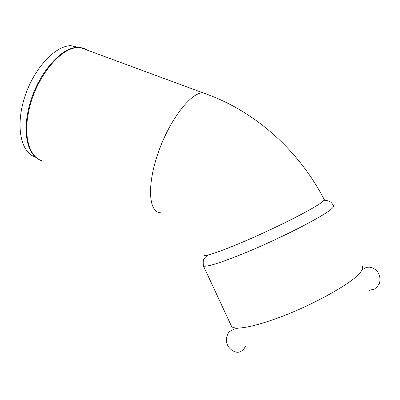 <?xml version="1.0" encoding="UTF-8"?>
<svg xmlns="http://www.w3.org/2000/svg" width="400" height="400" viewBox="0 0 400 400"><rect width="100%" height="100%" fill="white"/><g stroke="black" fill="none" stroke-linecap="round" stroke-linejoin="round"><path stroke-width="0.6" d="M361.8 265.85C363.035 266.96 362.89 268.69 361.37 271.04C355.715 281.405 311 306.545 274.14 319.31C258.615 324.73 246.955 327.635 239.155 328.025C235.3 328.185 232.795 327.695 231.63 326.55L230.885 324.95M79.175 47.54L70.91 45.68C55.105 45.62 33.56 68.775 24.52 97.64C15.34 126.48 20.99 152.51 34.965 156.87M203.68 254.965L203.91 255.37C204.435 255.65 205.83 255.515 208.1 254.97C214.36 253.425 225.34 249.36 241.035 242.78C273.36 229.235 314.445 208.495 322.13 201.995L323.08 201.205C324.32 200.08 324.625 199.385 323.995 199.12C298.48 149.805 253.855 110.12 203.005 92.86L208.255 94.74M87.515 50.22C84.79 48.39 81.695 47.465 78.22 47.445L77.72 47.45C60.205 46.765 35.065 77.33 28.34 109.99C22.815 134.35 28.065 154.665 39.295 159.61M88.25 50.49L80.825 47.75L78.855 47.645C61.34 46.45 35.765 77.22 28.955 110.26C22.705 137.635 30.195 159.25 43.89 161.21M160.44 212.785C148.75 212.445 146.655 185.645 158.235 152.645C169.685 119.625 191.05 92.21 203.005 92.86L80.825 47.75L77.72 47.45L70.91 45.68M323.08 201.205C325.15 200.19 330.65 199.69 333.26 205.505C334.21 205.93 333.645 207.05 331.57 208.86C323.805 216.215 278.86 239.195 243.415 253.58C219.895 263.055 206.58 267.205 203.47 266.025L203.17 265.035M239.155 328.025C234.47 328.48 229.12 331.175 228.105 333.475C226.045 337.625 225.885 341.56 227.63 345.275C229.585 348.9 232.47 351.175 236.285 352.105C238.225 352.83 243.215 351.595 245.355 346.33M368.91 290.465L375.69 288.735L379.255 283.775C380.33 280.47 380.175 277.22 378.8 274.025C376.78 268.925 367.815 263.155 361.37 271.04M231.63 326.55L203.47 266.025C202.945 261.84 203.25 259.33 204.385 258.485C204.93 257.515 206.165 256.345 208.1 254.97"/></g></svg>
